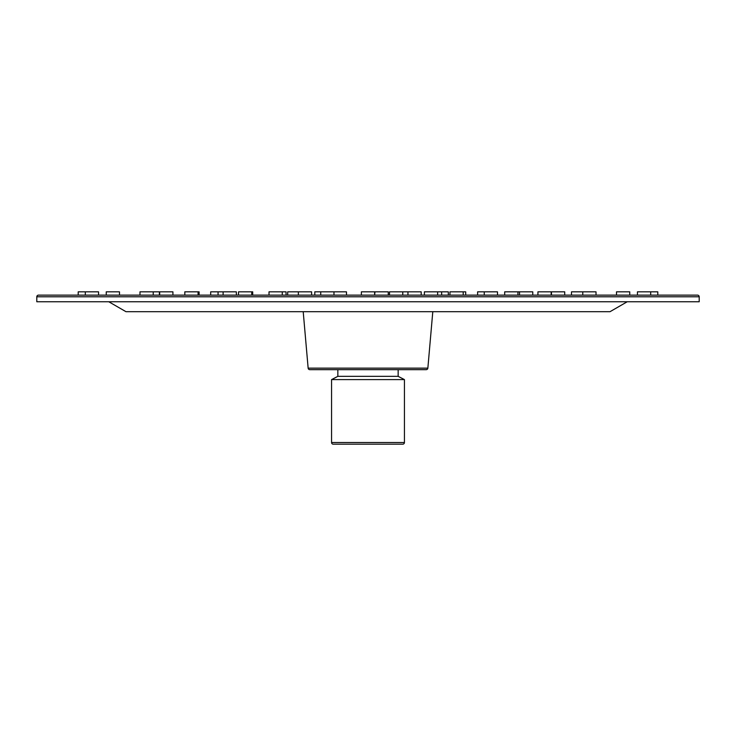 <?xml version="1.0" encoding="UTF-8"?>
<svg xmlns="http://www.w3.org/2000/svg" width="736" height="736" viewBox="0 0 736 736"><rect width="100%" height="100%" fill="white"/><g stroke="black" fill="none" stroke-linecap="round" stroke-linejoin="round"><path stroke-width="1.1" d="M627.219 301.76L610.015 311.696L125.985 311.696L108.781 301.76M699.2 296.792L699.2 301.76L36.8 301.76L36.8 296.792A1.656 1.656 0 0 1 38.456 295.136L697.544 295.136A1.656 1.656 0 0 1 699.2 296.792L36.8 296.792M629.758 291.824L629.758 295.136L616.51 295.136L616.51 291.824L629.758 291.824L629.758 295.136M119.49 291.824L119.49 295.136L106.242 295.136L106.242 291.824L119.49 291.824L119.49 295.136M98.55 291.824L98.55 295.136L98.55 291.824L85.302 291.824L85.302 295.136L78.2 295.136L78.2 291.824L85.302 291.824M139.978 291.824L153.226 291.824L153.226 295.136L139.978 295.136L139.978 291.824M198.067 295.136L184.819 295.136L184.819 291.824L198.067 291.824L198.067 295.136L199.116 295.136L199.116 291.824L199.116 295.136M238.51 295.136L238.51 291.824L251.758 291.824L251.758 295.136L252.706 295.136L252.706 291.824L252.706 295.136M287.693 295.136L287.693 291.824L311.613 291.824L311.613 295.136M298.365 291.824L298.365 295.136M361.376 295.136L361.376 291.824L374.624 291.824L374.624 295.136L375.001 291.824L388.249 291.824L388.249 295.136M424.387 295.136L424.387 291.824L437.635 291.824L437.635 295.136M477.618 295.136L477.618 291.824L497.49 291.824L497.49 295.136M484.242 291.824L484.242 295.136M537.933 295.136L537.933 291.824L551.181 291.824L551.181 295.136M582.774 291.824L582.774 295.136L571.495 295.136L571.495 291.824L596.022 291.824L596.022 295.136M637.45 295.136L637.45 291.824L650.698 291.824L650.698 295.136M650.698 291.824L657.8 291.824L657.8 295.136M564.724 291.824L564.724 295.136L551.476 295.136L551.476 291.824L564.724 291.824L564.724 295.136M532.763 291.824L532.763 295.136L519.515 295.136L519.515 291.824L532.763 291.824L532.763 295.136M172.923 291.824L172.923 295.136L172.923 291.824L159.675 291.824L159.675 295.136M153.226 291.824L159.399 291.824L159.399 295.136M198.067 291.824L199.116 291.824M223.1 291.824L236.348 291.824L236.348 295.136L223.1 295.136L223.1 291.824L218.058 291.824L218.058 295.136L223.1 295.136M269.008 295.136L269.008 291.824L282.256 291.824L282.256 295.136M314.806 295.136L314.806 291.824L333.978 291.824L333.978 295.136L346.481 295.136L346.481 291.824L346.481 295.136M320.73 291.824L320.73 295.136M437.635 291.824L441.664 291.824L441.664 295.136L448.307 295.136L448.307 291.824L448.307 295.136M421.194 291.824L421.194 295.136L407.946 295.136L407.946 291.824L421.194 291.824L421.194 295.136M286.046 291.824L286.046 295.136L286.046 291.824L282.256 291.824M210.68 295.136L210.68 291.824L218.058 291.824M251.758 291.824L252.706 291.824M449.954 295.136L449.954 291.824L463.202 291.824L463.202 295.136M504.694 295.136L504.694 291.824L517.942 291.824L517.942 295.136L519.515 295.136M517.942 291.824L519.515 291.824M333.978 291.824L346.481 291.824M389.519 295.136L389.519 291.824L402.767 291.824L402.767 295.136L407.946 295.136M441.664 291.824L448.307 291.824M463.202 291.824L465.704 291.824L465.704 295.136M402.767 291.824L407.946 291.824M303.204 311.696L308.145 368.147A1.656 1.656 0 0 0 309.801 369.656L426.199 369.656A1.656 1.656 0 0 0 427.855 368.147L432.796 311.696M331.568 442.52A1.656 1.656 0 0 0 333.224 444.176L402.776 444.176A1.656 1.656 0 0 0 404.432 442.52L404.432 379.592L331.568 379.592L331.568 442.52L404.432 442.52M331.568 379.592L337.842 376.344L398.158 376.344L404.432 379.592M398.158 376.344L398.158 369.656M337.842 376.344L337.842 369.656M308.145 368.147L427.855 368.147"/></g></svg>
